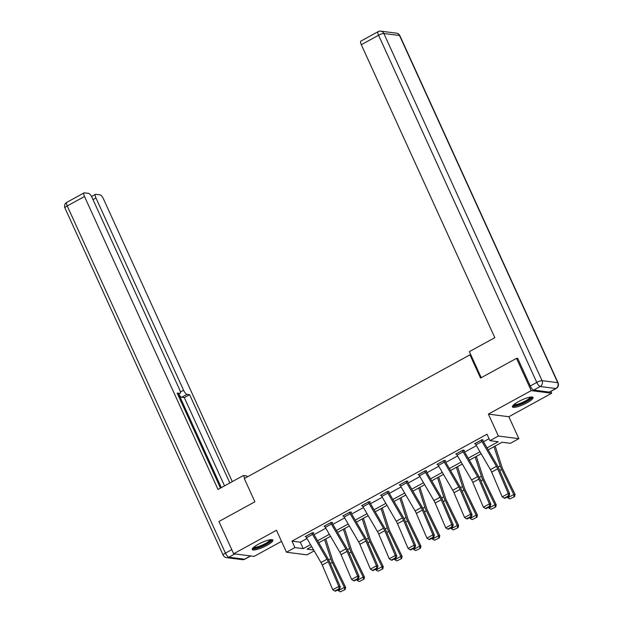 <?xml version="1.0" encoding="UTF-8"?>
<svg xmlns="http://www.w3.org/2000/svg" width="623" height="623" viewBox="0 0 623 623"><rect width="100%" height="100%" fill="white"/><g stroke="black" fill="none" stroke-linecap="round" stroke-linejoin="round"><path stroke-width="0.93" d="M266.901 545.382A11.323 2.43 155.5 0 0 272.89 540.133A11.323 2.43 155.5 0 0 258.265 544.276A11.323 2.43 155.5 0 0 252.276 549.525A11.323 2.43 155.5 0 0 266.901 545.382M527.066 402.738A11.323 2.43 155.5 0 0 533.054 397.49A11.323 2.43 155.5 0 0 518.429 401.633A11.323 2.43 155.5 0 0 512.441 406.881A11.323 2.43 155.5 0 0 527.066 402.738M314.187 550.88L306.952 554.852L286.479 552.219L294.92 547.586L303.222 548.653L310.55 544.642M470.871 354.954L469.96 354.837L244.309 478.557L254.893 501.788L218.938 521.506L233.641 553.769L254.114 556.394L281.526 541.364M550.849 391.4L551.69 393.245L531.209 390.613L488.37 414.1L498.369 436.038L518.85 438.67L510.401 443.303L502.099 442.237L488.175 449.868M488.37 414.1L508.851 416.732L551.69 393.245M508.851 416.732L518.85 438.67M469.96 354.837L480.551 378.068L516.506 358.35L517.736 358.505M516.506 358.35L531.209 390.613M487.022 447.882L498.229 441.738L489.927 440.671L486.984 434.223L291.985 541.138L300.286 542.205L306.983 538.529M314.031 534.666L325.806 528.211M332.861 524.34L344.628 517.884M351.684 514.022L363.45 507.566M370.506 503.703L382.281 497.247M389.328 493.377L401.103 486.921M408.158 483.059L419.925 476.603M426.981 472.74L438.756 466.284M445.803 462.414L457.578 455.958M464.626 452.096L476.4 445.64M483.456 441.769L489.032 438.717M482.607 440.274L483.207 439.939L481.828 439.76L474.586 443.732L475.396 443.833M463.785 450.593L464.384 450.265L462.998 450.086L455.763 454.05L456.573 454.159M444.954 460.911L445.562 460.584L444.176 460.405L436.933 464.376L437.743 464.478M426.132 471.237L426.739 470.902L425.353 470.723L418.111 474.695L418.921 474.804M407.31 481.556L407.909 481.229L406.531 481.049L399.288 485.021L400.098 485.122M388.487 491.874L389.087 491.547L387.701 491.368L380.466 495.34L381.276 495.441M368.279 502.021L368.286 502.045A5.085 1.62 61.3 0 0 369.011 503.446L383.495 528.257A7.258 2.313 -118.7 0 1 384.734 530.718L395.294 555.482L396.781 555.887L386.221 531.131A10.887 3.473 61.3 0 0 384.36 527.44L369.875 502.621A1.448 0.459 -118.7 0 1 369.673 502.224L370.264 501.865L368.878 501.686L361.636 505.658L362.446 505.767M350.835 512.519L351.442 512.192L350.056 512.013L342.814 515.984L343.623 516.085M330.626 522.666L330.642 522.689A5.085 1.62 61.3 0 0 331.366 524.083L345.843 548.902A7.258 2.313 -118.7 0 1 347.089 551.363L357.641 576.127L359.128 576.532L348.569 551.776A10.887 3.473 61.3 0 0 346.715 548.084L332.23 523.265A1.448 0.459 -118.7 0 1 332.02 522.868L332.612 522.51L331.234 522.331L323.991 526.303L324.801 526.404M313.19 533.163L313.79 532.829L312.403 532.657L305.169 536.621L305.971 536.73M286.479 552.219L276.48 530.282L233.641 553.769M291.985 541.138L294.92 547.586M489.927 440.671L498.369 436.038M311.702 546.628L307.1 549.151L313.673 549.992M481.127 453.739L469.353 460.187M462.305 464.057L450.53 470.513M443.475 474.376L431.708 480.831M424.652 484.702L412.878 491.158M405.83 495.02L394.055 501.476M387.008 505.339L375.233 511.795M368.177 515.665L356.411 522.121M349.355 525.983L337.58 532.439M330.533 536.302L318.758 542.758M317.598 540.772L329.372 534.316M336.42 530.453L348.195 523.998M355.25 520.135L367.017 513.679M374.073 509.809L385.847 503.353M392.895 499.49L404.67 493.034M411.725 489.172L423.492 482.716M430.548 478.846L442.314 472.39M449.37 468.527L461.145 462.071M468.192 458.201L479.967 451.753M300.286 542.205L303.222 548.653M481.961 441.52L475.925 444.822A5.085 1.62 61.3 0 1 475.201 443.428L481.236 440.118A5.085 1.62 61.3 0 0 481.961 441.52L496.445 466.331A7.258 2.313 -118.7 0 1 497.684 468.792L508.243 493.556L509.723 493.961L499.171 469.205A10.887 3.473 61.3 0 0 497.31 465.513L482.825 440.695A1.448 0.459 -118.7 0 1 482.615 440.297L482.412 439.838M475.925 444.822L490.41 469.641A7.258 2.313 -118.7 0 1 491.648 472.102L502.208 496.866L508.243 493.556L508.493 495.838L504.272 498.159L504.864 498.322L509.084 496.001L508.493 495.838M509.084 496.001L509.723 493.961M502.208 496.866L504.272 498.159M509.848 498.961L514.582 496.624L509.848 498.961L507.745 497.793L507.34 496.959M507.745 497.793L513.78 494.483L501.679 469.524A10.887 3.473 -118.7 0 1 500.199 465.879L493.992 446.683M514.076 496.64L513.78 494.483L515.057 494.428L514.582 496.624M495.176 446.029L501.967 467.04A7.258 2.313 61.3 0 0 502.956 469.469L515.057 494.428M531.154 397.015A9.804 2.103 -24.5 0 1 529.581 399.335A9.804 2.103 -24.5 0 1 519.8 404.428A9.804 2.103 -24.5 0 1 513.329 405.137M514.006 404.529A9.072 1.947 155.5 0 0 520.579 403.206A9.072 1.947 155.5 0 0 528.748 398.821A9.072 1.947 155.5 0 0 530.251 397.124M512.511 406.188A11.253 2.414 155.5 0 0 520.758 404.413A11.253 2.414 155.5 0 0 530.664 399.063A11.253 2.414 155.5 0 0 532.486 397.085M270.989 539.658A9.804 2.103 -24.5 0 1 269.416 541.979A9.804 2.103 -24.5 0 1 259.635 547.072A9.804 2.103 -24.5 0 1 253.164 547.781M253.841 547.173A9.072 1.947 155.5 0 0 260.422 545.849A9.072 1.947 155.5 0 0 268.583 541.465A9.072 1.947 155.5 0 0 270.086 539.767M252.346 548.832A11.253 2.414 155.5 0 0 260.593 547.056A11.253 2.414 155.5 0 0 270.499 541.706A11.253 2.414 155.5 0 0 272.321 539.728M481.229 377.694L469.36 351.637L494.818 337.682L361.309 44.716A4.353 1.386 -118.7 0 1 360.873 41.11L378.13 31.648A4.353 1.386 61.3 0 0 378.566 35.254L361.309 44.716M533.685 390.076L549.354 392.093L555.864 388.518L540.203 386.509L533.685 390.076A4.353 1.386 -118.7 0 1 530.259 385.995L517.62 358.248L517.254 358.443M556.199 388.464A4.353 4.353 0 0 0 558.068 382.841A4.353 0.934 155.5 0 0 557.725 382.662L399.507 35.495L383.846 33.486L542.057 380.653L557.725 382.662A4.353 4.018 -82.7 0 1 555.864 388.518A4.353 1.386 61.3 0 0 556.199 388.464L549.681 392.038A4.353 1.386 -118.7 0 1 549.354 392.093M247.214 476.969L246.731 475.91L243.468 475.497L218.003 489.452L84.494 196.494L67.237 205.956L225.448 553.115L231.764 549.657M244.753 478.316L243.468 475.497M180.382 392.015L183.583 390.255L95.95 197.966L92.991 199.586M183.583 390.255A4.353 1.386 61.3 0 0 187.009 394.343L181.698 397.256A4.353 1.386 -118.7 0 1 178.746 394.102M229.84 482.957L189.61 394.678L187.009 394.343M232.301 481.61L103.48 198.932A4.353 1.386 61.3 0 0 100.054 194.843L95.849 194.306A4.353 1.386 61.3 0 0 95.514 194.36A4.353 1.386 61.3 0 0 95.95 197.966M177.796 394.484L179.759 393.417A4.353 1.386 61.3 0 0 180.086 393.362A4.353 1.386 61.3 0 0 179.658 389.757L92.017 197.46A4.353 1.386 61.3 0 0 88.598 193.371L84.393 192.834A4.353 1.386 61.3 0 0 84.058 192.889A4.353 1.386 61.3 0 0 84.494 196.494M179.759 393.417L177.158 393.082L220.464 488.105M221.321 487.63L178.708 394.118M224.537 485.87L184.299 397.591L181.698 397.256M184.299 397.591L189.61 394.678M462.398 450.413L462.406 450.445A5.085 1.62 61.3 0 0 463.138 451.839L477.615 476.65A7.258 2.313 -118.7 0 1 478.861 479.118L489.413 503.875L490.901 504.287L480.341 479.523A10.887 3.473 61.3 0 0 478.48 475.832L464.003 451.021A1.448 0.459 -118.7 0 1 463.792 450.616L463.582 450.156M456.363 453.723L456.379 453.746A5.085 1.62 61.3 0 0 457.103 455.148L471.58 479.959A7.258 2.313 -118.7 0 1 472.826 482.42L483.386 507.184L489.413 503.875L489.67 506.164L485.442 508.477L486.041 508.641L490.262 506.328L489.67 506.164M490.262 506.328L490.901 504.287M483.386 507.184L485.442 508.477M444.308 462.157L438.281 465.467A5.085 1.62 61.3 0 1 437.548 464.073L443.584 460.763A5.085 1.62 61.3 0 0 444.308 462.157L458.793 486.976A7.258 2.313 -118.7 0 1 460.031 489.437L470.591 514.193L472.078 514.606L461.518 489.849A10.887 3.473 61.3 0 0 459.657 486.15L445.18 461.339A1.448 0.459 -118.7 0 1 444.97 460.942L444.76 460.483M438.281 465.467L452.757 490.285A7.258 2.313 -118.7 0 1 454.003 492.746L464.556 517.503L470.591 514.193L470.84 516.483L466.619 518.795L467.211 518.959L471.44 516.646L470.84 516.483M471.44 516.646L472.078 514.606M464.556 517.503L466.619 518.795M491.025 509.279L495.76 506.943L491.025 509.279L488.923 508.111L488.518 507.278M488.923 508.111L494.958 504.809L482.856 479.85A10.887 3.473 -118.7 0 1 481.377 476.206L475.17 457.002M495.246 506.966L494.958 504.809L496.227 504.747L495.76 506.943M476.354 456.355L483.144 477.366A7.258 2.313 61.3 0 0 484.133 479.788L496.227 504.747M472.203 519.605L476.93 517.261L472.203 519.605L470.1 518.437L469.695 517.604M470.1 518.437L476.136 515.128L464.034 490.169A10.887 3.473 -118.7 0 1 462.546 486.524L456.34 467.32M476.424 517.285L476.136 515.128L477.405 515.073L476.93 517.261M457.523 466.674L464.314 487.684A7.258 2.313 61.3 0 0 465.303 490.114L477.405 515.073M424.746 471.058L424.761 471.081A5.085 1.62 61.3 0 0 425.486 472.483L439.97 497.294A7.258 2.313 -118.7 0 1 441.209 499.755L451.768 524.519L453.256 524.924L442.696 500.168A10.887 3.473 61.3 0 0 440.835 496.476L426.35 471.658A1.448 0.459 -118.7 0 1 426.148 471.261L425.937 470.801M424.761 471.081L418.726 474.391A5.085 1.62 61.3 0 0 419.45 475.793L433.935 500.604A7.258 2.313 -118.7 0 1 435.173 503.065L445.733 527.829L451.768 524.519L452.018 526.801L447.797 529.122L448.389 529.285L452.61 526.965L452.018 526.801M452.61 526.965L453.256 524.924M445.733 527.829L447.797 529.122M405.923 481.377L405.939 481.408A5.085 1.62 61.3 0 0 406.663 482.802L421.14 507.62A7.258 2.313 -118.7 0 1 422.386 510.081L432.946 534.838L434.426 535.25L423.874 510.486A10.887 3.473 61.3 0 0 422.012 506.795L407.528 481.984A1.448 0.459 -118.7 0 1 407.317 481.579L407.107 481.12M405.939 481.408L399.904 484.71A5.085 1.62 61.3 0 0 400.628 486.111L415.113 510.922A7.258 2.313 -118.7 0 1 416.351 513.383L426.911 538.147L432.946 534.838L433.195 537.127L428.967 539.44L429.566 539.604L433.787 537.291L433.195 537.127M433.787 537.291L434.426 535.25M426.911 538.147L428.967 539.44M387.101 491.703L387.109 491.726A5.085 1.62 61.3 0 0 387.841 493.12L402.318 517.939A7.258 2.313 -118.7 0 1 403.556 520.4L414.116 545.156L415.603 545.569L405.043 520.812A10.887 3.473 61.3 0 0 403.182 517.113L388.705 492.302A1.448 0.459 -118.7 0 1 388.495 491.905L388.285 491.446M381.066 495.005L381.081 495.036A5.085 1.62 61.3 0 0 381.806 496.43L396.283 521.249A7.258 2.313 -118.7 0 1 397.529 523.709L408.081 548.466L414.116 545.156L414.373 547.446L410.144 549.759L410.744 549.922L414.965 547.609L414.373 547.446M414.965 547.609L415.603 545.569M408.081 548.466L410.144 549.759M453.373 529.924L458.107 527.588L453.373 529.924L451.27 528.756L450.873 527.922M451.27 528.756L457.305 525.446L445.204 500.487A10.887 3.473 -118.7 0 1 443.724 496.843L437.517 477.646M457.601 527.611L457.305 525.446L458.583 525.391L458.107 527.588M438.701 477L445.492 498.003A7.258 2.313 61.3 0 0 446.481 500.433L458.583 525.391M434.55 540.242L439.285 537.906L434.55 540.242L432.448 539.074L432.043 538.241M432.448 539.074L438.483 535.772L426.381 510.813A10.887 3.473 -118.7 0 1 424.902 507.169L418.695 487.965M438.771 537.929L438.483 535.772L439.76 535.71L439.285 537.906M419.879 487.318L426.669 508.329A7.258 2.313 61.3 0 0 427.658 510.751L439.76 535.71M415.728 550.568L420.463 548.224L415.728 550.568L413.625 549.4L413.22 548.567M413.625 549.4L419.661 546.091L407.559 521.132A10.887 3.473 -118.7 0 1 406.079 517.487L399.873 498.291M419.949 548.248L419.661 546.091L420.93 546.036L420.463 548.224M401.056 497.637L407.847 518.648A7.258 2.313 61.3 0 0 408.828 521.077L420.93 546.036M369.673 502.224L369.462 501.764M362.243 505.331L362.251 505.354A5.085 1.62 61.3 0 0 362.975 506.756L377.46 531.567A7.258 2.313 -118.7 0 1 378.698 534.028L389.258 558.792L395.294 555.482L395.543 557.764L391.322 560.085L391.914 560.248L396.142 557.928L395.543 557.764M396.142 557.928L396.781 555.887M389.258 558.792L391.322 560.085M396.906 560.887L401.633 558.551L396.906 560.887L394.803 559.719L394.398 558.886M394.803 559.719L400.83 556.409L388.736 531.45A10.887 3.473 -118.7 0 1 387.249 527.806L381.042 508.609M401.126 558.574L400.83 556.409L402.108 556.355L401.633 558.551M382.226 507.963L389.017 528.966A7.258 2.313 61.3 0 0 390.006 531.396L402.108 556.355M349.448 512.34L349.464 512.371A5.085 1.62 61.3 0 0 350.188 513.765L364.673 538.584A7.258 2.313 -118.7 0 1 365.911 541.044L376.471 565.801L377.959 566.214L367.399 541.449A10.887 3.473 61.3 0 0 365.537 537.758L351.053 512.947A1.448 0.459 -118.7 0 1 350.85 512.542L350.64 512.083M343.421 515.649L343.429 515.673A5.085 1.62 61.3 0 0 344.153 517.074L358.638 541.885A7.258 2.313 -118.7 0 1 359.876 544.346L370.436 569.111L376.471 565.801L376.72 568.09L372.499 570.403L373.091 570.567L377.312 568.254L376.72 568.09M377.312 568.254L377.959 566.214M370.436 569.111L372.499 570.403M378.075 571.205L382.81 568.869L378.075 571.205L375.973 570.037L375.576 569.204M375.973 570.037L382.008 566.735L369.906 541.776A10.887 3.473 -118.7 0 1 368.427 538.132L362.22 518.928M382.304 568.892L382.008 566.735L383.285 566.673L382.81 568.869M363.404 518.281L370.194 539.292A7.258 2.313 61.3 0 0 371.183 541.722L383.285 566.673M332.02 522.868L331.81 522.409M324.591 525.968L324.606 525.999A5.085 1.62 61.3 0 0 325.331 527.393L339.815 552.212A7.258 2.313 -118.7 0 1 341.054 554.672L351.613 579.429L357.641 576.127L357.898 578.409L353.669 580.722L354.269 580.885L358.49 578.572L357.898 578.409M358.49 578.572L359.128 576.532M351.613 579.429L353.669 580.722M359.253 581.532L363.988 579.188L359.253 581.532L357.15 580.363L356.745 579.53M357.15 580.363L363.186 577.054L351.084 552.095A10.887 3.473 -118.7 0 1 349.604 548.45L343.398 529.254M363.474 579.211L363.186 577.054L364.455 576.999L363.988 579.188M344.581 528.6L351.372 549.611A7.258 2.313 61.3 0 0 352.361 552.04L364.455 576.999M311.804 532.984L311.812 533.008A5.085 1.62 61.3 0 0 312.536 534.409L327.02 559.22A7.258 2.313 -118.7 0 1 328.259 561.681L338.819 586.445L340.306 586.858L329.746 562.094A10.887 3.473 61.3 0 0 327.885 558.403L313.408 533.584A1.448 0.459 -118.7 0 1 313.198 533.187L312.987 532.727M305.768 536.294L305.784 536.317A5.085 1.62 61.3 0 0 306.508 537.719L320.985 562.53A7.258 2.313 -118.7 0 1 322.231 564.991L332.783 589.755L338.819 586.445L339.068 588.727L334.847 591.048L335.439 591.211L339.667 588.891L339.068 588.727M339.667 588.891L340.306 586.858M332.783 589.755L334.847 591.048M340.431 591.85L345.165 589.514L340.431 591.85L338.328 590.682L337.923 589.849M338.328 590.682L344.363 587.372L332.261 562.413A10.887 3.473 -118.7 0 1 330.774 558.776L324.575 539.573M344.651 589.537L344.363 587.372L345.633 587.318L345.165 589.514M325.759 538.926L332.55 559.929A7.258 2.313 61.3 0 0 333.531 562.359L345.633 587.318M496.445 466.331L490.41 469.641M497.684 468.792L491.648 472.102M499.755 470.583L501.679 469.524M498.135 467.016L500.199 465.879M530.259 385.995L536.777 382.421L378.566 35.254A4.353 0.934 155.5 0 1 383.846 33.486A4.353 4.018 -82.7 0 0 380.778 31.15L396.446 33.159A4.353 4.018 97.3 0 1 399.507 35.495A4.353 0.934 155.5 0 1 399.857 35.675A4.353 4.353 0 0 0 396.446 33.159M536.777 382.421A4.353 1.386 61.3 0 0 540.203 386.509A4.353 4.018 97.3 0 0 542.057 380.653A4.353 0.934 155.5 0 0 536.777 382.421M234.855 553.925L228.875 557.203L244.535 559.213L250.516 555.934M66.801 202.35A4.353 4.353 0 0 0 64.932 207.973A4.353 0.934 155.5 0 1 67.237 205.956A4.353 1.386 -118.7 0 1 66.801 202.35L84.058 192.889M244.87 559.158A4.353 1.386 -118.7 0 1 244.535 559.213A4.353 4.018 -82.7 0 1 242.222 559.664A4.353 4.353 0 0 0 244.87 559.158L250.711 555.957M223.143 555.14A4.353 4.353 0 0 0 226.554 557.655A4.353 4.018 97.3 0 0 228.875 557.203A4.353 1.386 -118.7 0 1 225.448 553.115A4.353 0.934 155.5 0 0 223.143 555.14L64.932 207.973M462.406 450.445L456.379 453.746M477.615 476.65L471.58 479.959M478.861 479.118L472.826 482.42M463.138 451.839L457.103 455.148M458.793 486.976L452.757 490.285M460.031 489.437L454.003 492.746M480.933 480.901L482.856 479.85M479.313 477.335L481.377 476.206M462.11 491.22L464.034 490.169M460.483 487.653L462.546 486.524M439.97 497.294L433.935 500.604M441.209 499.755L435.173 503.065M425.486 472.483L419.45 475.793M421.14 507.62L415.113 510.922M422.386 510.081L416.351 513.383M406.663 482.802L400.628 486.111M387.109 491.726L381.081 495.036M402.318 517.939L396.283 521.249M403.556 520.4L397.529 523.709M387.841 493.12L381.806 496.43M443.28 501.546L445.204 500.487M441.66 497.979L443.724 496.843M424.458 511.865L426.381 510.813M422.838 508.298L424.902 507.169M405.635 522.191L407.559 521.132M404.015 518.616L406.079 517.487M368.286 502.045L362.251 505.354M383.495 528.257L377.46 531.567M384.734 530.718L378.698 534.028M369.011 503.446L362.975 506.756M386.805 532.509L388.736 531.45M385.185 528.943L387.249 527.806M349.464 512.371L343.429 515.673M364.673 538.584L358.638 541.885M365.911 541.044L359.876 544.346M350.188 513.765L344.153 517.074M367.983 542.828L369.906 541.776M366.363 539.261L368.427 538.132M330.642 522.689L324.606 525.999M345.843 548.902L339.815 552.212M347.089 551.363L341.054 554.672M331.366 524.083L325.331 527.393M349.16 553.154L351.084 552.095M347.541 549.579L349.604 548.45M311.812 533.008L305.784 536.317M327.02 559.22L320.985 562.53M328.259 561.681L322.231 564.991M312.536 534.409L306.508 537.719M330.338 563.472L332.261 562.413M328.71 559.906L330.774 558.776M380.778 31.15A4.353 4.353 0 0 0 378.13 31.648M558.068 382.841L399.857 35.675M242.222 559.664L226.554 557.655M180.086 393.362L177.843 394.593M95.514 194.36L91.55 196.533"/></g></svg>
